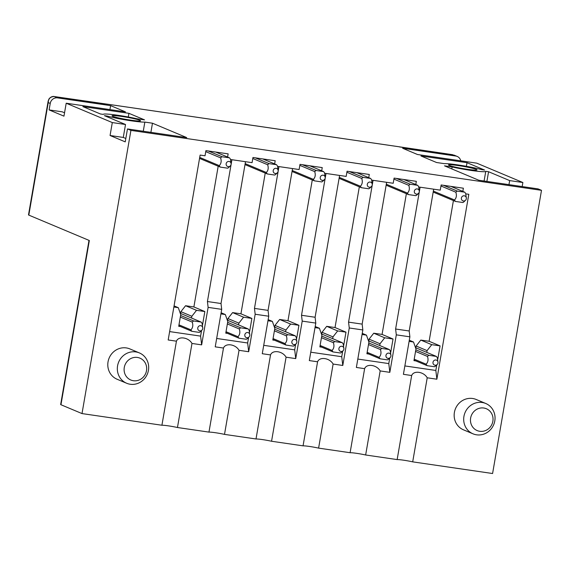<?xml version="1.0" encoding="UTF-8"?>
<svg xmlns="http://www.w3.org/2000/svg" width="570" height="570" viewBox="0 0 570 570"><rect width="100%" height="100%" fill="white"/><g stroke="black" fill="none" stroke-linecap="round" stroke-linejoin="round"><path stroke-width="0.85" d="M131.827 358.095A11.849 11.193 -67.2 0 1 146.105 364.928A11.849 11.193 -67.2 0 1 138.952 380.076A11.849 11.193 -67.2 0 1 124.673 373.236A11.849 11.193 -67.2 0 1 131.827 358.095M128.058 352.816A16.452 15.547 -67.2 0 1 139.372 352.916A16.452 15.547 -67.2 0 1 148.67 368.213A16.452 15.547 -67.2 0 1 137.954 383.346A16.452 15.547 -67.2 0 1 126.64 383.254A16.452 15.547 -67.2 0 1 117.342 367.949A16.452 15.547 -67.2 0 1 128.058 352.816M139.372 352.916L129.846 348.911A16.452 15.547 112.8 0 0 118.524 348.819A16.452 15.547 112.8 0 0 107.808 363.952A16.452 15.547 112.8 0 0 117.107 379.25L126.64 383.254M54.2 96.537A2.629 0.834 98.3 0 1 54.278 96.537A2.629 0.834 98.3 0 1 54.342 96.551C50.395 96.622 48.357 98.646 48.243 102.614L28.813 215.111L89.333 240.519L60.962 404.743L82.009 413.578L161.916 425.241A10.531 0.819 -170.2 0 1 177.462 427.514L208.962 432.11A10.531 0.819 -170.2 0 1 224.509 434.383L256.008 438.978A10.531 0.819 -170.2 0 1 271.555 441.251L303.055 445.847A10.531 0.819 -170.2 0 1 318.602 448.12L350.101 452.715A10.531 0.819 -170.2 0 1 365.648 454.988L397.147 459.584A10.531 0.819 -170.2 0 1 412.694 461.857L492.587 473.52L541.5 190.337L130.922 130.395L127.473 128.941L186.739 137.591L152.468 123.206L144.844 122.094A21.717 1.681 9.8 0 1 127.644 120.263A21.717 1.681 9.8 0 1 107.238 116.059L104.424 115.653L125.514 124.502L123.277 137.434L125.82 138.496M82.009 413.578L130.922 130.395M161.916 425.241L176.436 341.181L168.178 339.977L200.12 155.076L205.029 155.788L205.92 150.623L228.15 153.864L227.594 157.049M274.64 163.918L275.196 160.733L252.966 157.491L252.075 162.657L230.558 159.522M321.687 170.786L322.242 167.601L300.012 164.359L299.122 169.532L277.604 166.39M368.733 177.655L369.289 174.47L347.059 171.228L346.168 176.401L324.651 173.259M415.779 184.523L416.335 181.338L394.105 178.097L393.214 183.269L371.697 180.127M462.826 191.392L463.382 188.207L441.151 184.965L440.261 190.138L418.743 186.996M412.694 461.857L427.215 377.796L436.876 379.207L468.811 194.306L465.79 193.864M485.74 403.482L476.207 399.484A16.452 15.547 112.8 0 0 464.892 399.385A16.452 15.547 112.8 0 0 454.169 414.518A16.452 15.547 112.8 0 0 463.474 429.823L473 433.82A16.452 15.547 112.8 0 0 484.322 433.92A16.452 15.547 112.8 0 0 495.038 418.786A16.452 15.547 112.8 0 0 485.74 403.482A16.452 15.547 112.8 0 0 474.418 403.389A16.452 15.547 112.8 0 0 463.702 418.522A16.452 15.547 112.8 0 0 473 433.82M112.689 116.316A14.478 1.119 9.8 0 0 127.837 119.7A14.478 1.119 9.8 0 0 140.484 120.84A14.478 1.119 9.8 0 0 139.857 120.277A14.478 1.119 9.8 0 0 123.612 116.722A14.478 1.119 9.8 0 0 112.034 115.924A14.478 1.119 9.8 0 0 112.689 116.316M57.52 97.883L110.616 105.635L125.464 111.87L66.198 103.22L63.961 116.152L49.113 109.917L50.231 103.448A6.584 6.22 112.8 0 1 57.52 97.883L54.342 96.551L107.039 104.139A2.636 0.841 98.3 0 0 106.975 104.118L399.007 146.754A2.636 0.841 98.3 0 1 399.078 146.775L107.039 104.139M123.277 137.434L110.067 135.503L112.304 122.571L66.198 103.22M112.304 122.571L125.514 124.502M541.5 190.337L538.044 188.884L478.772 180.234L444.5 165.841L452.131 166.96A21.717 1.681 9.8 0 0 474.14 170.858A21.717 1.681 9.8 0 0 485.761 171.356A21.717 1.681 9.8 0 0 485.768 171.328L488.576 171.734L509.666 180.59L508.96 184.637M522.177 186.568L522.875 182.514L509.666 180.59M522.875 182.514L476.769 163.162L417.504 154.513L402.648 148.271L455.743 156.023A6.584 6.22 112.8 0 1 457.176 156.422A6.584 6.22 112.8 0 1 460.752 160.826M455.743 156.023L452.502 154.677L399.078 146.775M136.9 118.76A21.717 1.681 9.8 0 0 114.891 114.862A21.717 1.681 9.8 0 0 103.27 114.363A21.717 1.681 9.8 0 0 103.27 114.392L100.455 113.986L82.864 106.597L128.92 113.323L144.531 119.871L136.9 118.76M481.793 169.661A21.717 1.681 9.8 0 0 461.386 165.457A21.717 1.681 9.8 0 0 444.187 163.626L436.563 162.514L420.952 155.959L467.015 162.685L484.607 170.067L481.793 169.661M449.174 165.442A14.478 1.119 9.8 0 0 464.322 168.827A14.478 1.119 9.8 0 0 476.969 169.967A14.478 1.119 9.8 0 0 476.342 169.404A14.478 1.119 9.8 0 0 460.097 165.849A14.478 1.119 9.8 0 0 448.519 165.051A14.478 1.119 9.8 0 0 449.174 165.442M150.893 132.361L152.468 123.206M143.262 131.25L144.844 122.094M107.238 116.059L107.11 116.779M110.067 135.503L125.236 141.873L127.473 128.941M109.932 109.604L110.616 105.635M49.113 109.917L62.322 111.841L64.545 112.775M128.286 117L128.92 113.323M28.813 215.111A6.584 0.513 -170.2 0 1 28.5 214.897L48.144 101.161L48.927 99.03C51.421 95.746 54.506 96.494 54.278 96.537L107.374 104.289A2.629 0.834 98.3 0 1 107.438 104.303M60.962 404.743A6.584 0.513 -170.2 0 1 60.655 404.522L89.005 240.383M399.442 146.925L452.438 154.677M426.773 352.388L427.072 350.621L416.114 346.019L420.795 340.076L429.117 341.288L453.421 200.569M427.072 350.621L431.754 344.672L420.795 340.076M415.808 347.786L416.114 346.019M409.103 341.366L413.514 342.007L415.965 348.997L413.955 360.632L415.801 360.903M413.514 342.007L409.296 340.24M379.727 345.52L380.026 343.753L384.714 337.803L373.749 333.208L382.071 334.419L406.374 193.7M384.714 337.803L393.029 339.022L382.071 334.419M380.026 343.753L369.068 339.15L373.749 333.208M368.761 340.917L369.068 339.15M362.057 334.497L366.467 335.139L368.918 342.128L366.909 353.763L368.754 354.034M366.467 335.139L362.249 333.372M389.752 357.974L388.783 363.589L357.817 359.064M393.029 339.022L390.714 352.431M332.68 338.651L332.98 336.884L337.668 330.935L326.703 326.332L335.025 327.551L359.328 186.832M337.668 330.935L345.983 332.153L335.025 327.551M332.98 336.884L322.022 332.281L326.703 326.332M321.715 334.048L322.022 332.281M315.011 327.629L319.421 328.27L321.872 335.26L319.863 346.895L321.708 347.166M319.421 328.27L315.203 326.503M342.705 351.106L341.736 356.72L310.771 352.196M345.983 332.153L343.667 345.562M285.634 331.776L285.933 330.016L290.622 324.066L279.656 319.464L287.978 320.682L312.282 179.963M290.622 324.066L298.937 325.285L287.978 320.682M285.933 330.016L274.975 325.413L279.656 319.464M274.669 327.18L274.975 325.413M267.964 320.76L272.375 321.402L274.826 328.391L272.816 340.026L274.662 340.297M272.375 321.402L268.156 319.635M295.659 344.237L294.69 349.852L263.725 345.327M298.937 325.285L296.621 338.694M238.588 324.907L238.894 323.147L243.575 317.198L232.61 312.595L240.932 313.814L265.235 173.095M243.575 317.198L251.89 318.416L240.932 313.814M238.894 323.147L227.929 318.544L232.61 312.595M227.622 320.312L227.929 318.544M220.918 313.892L225.328 314.533L227.779 321.523L225.77 333.158L227.615 333.429M225.328 314.533L221.11 312.766M248.613 337.369L247.644 342.983L216.678 338.459M251.89 318.416L249.575 331.826M173.871 307.023L178.282 307.665L174.064 305.898M178.282 307.665L180.733 314.654L178.724 326.289L180.569 326.56M180.576 313.443L180.882 311.676L185.564 305.727L193.886 306.945L218.189 166.226M191.541 318.039L191.848 316.272L180.882 311.676M191.848 316.272L196.529 310.329L185.564 305.727M196.529 310.329L204.844 311.548L193.886 306.945M245.506 161.702L221.01 303.518L221.702 309.353L208.121 307.373L201.645 344.864L200.604 336.115L169.632 331.59M221.01 303.518L207.423 301.53L208.121 307.373M292.553 168.57L268.057 310.386L268.748 316.222L255.168 314.241L248.691 351.733L239.03 350.322C235.61 344.173 225.528 342.705 223.483 348.049L215.225 346.845L221.702 309.353M268.057 310.386L254.469 308.399L255.168 314.241M248.691 351.733L247.651 342.983M339.599 175.439L315.103 317.255L315.794 323.09L302.214 321.11L295.737 358.601L286.076 357.19C282.656 351.049 272.574 349.574 270.529 354.918L262.271 353.714L268.748 316.222M315.103 317.255L301.516 315.274L302.214 321.11M295.737 358.601L294.697 349.852M386.645 182.307L362.149 324.123L362.841 329.959L349.26 327.978L342.784 365.47L333.122 364.059C329.702 357.917 319.62 356.442 317.576 361.786L309.318 360.582L315.794 323.09M362.149 324.123L348.562 322.143L349.26 327.978M342.784 365.47L341.743 356.72M433.692 189.176L409.196 330.992L409.887 336.827L396.307 334.846L389.83 372.338L380.169 370.928C376.749 364.786 366.667 363.311 364.622 368.662L356.364 367.451L362.841 329.959M409.196 330.992L395.608 329.011L396.307 334.846M389.83 372.338L388.79 363.589M466.388 166.305L467.015 162.685M486.901 181.417L488.576 171.734M451.796 168.905L452.131 166.96M431.754 344.672L440.076 345.89L429.117 341.288M436.798 364.85L435.829 370.457L404.864 365.933M440.076 345.89L437.76 359.299M433.193 192.061A6.584 6.22 112.8 0 0 433.207 192.083L455.516 201.445A6.584 6.22 112.8 0 1 454.504 199.97L433.357 191.093M409.887 336.827L403.41 374.319L411.668 375.53L397.147 459.584M420.104 187.195L395.608 329.011M386.147 185.193A6.584 6.22 112.8 0 0 386.161 185.214L408.469 194.577A6.584 6.22 112.8 0 1 407.457 193.102L386.31 184.224M373.058 180.327L348.562 322.143M339.1 178.325A6.584 6.22 112.8 0 0 339.114 178.346L361.423 187.708A6.584 6.22 112.8 0 1 360.411 186.233L339.264 177.356M326.012 173.458L301.516 315.274M292.054 171.456A6.584 6.22 112.8 0 0 292.068 171.477L314.376 180.84A6.584 6.22 112.8 0 1 313.365 179.365L292.218 170.487M278.965 166.59L254.469 308.399M245.007 164.588A6.584 6.22 112.8 0 0 245.022 164.609L267.33 173.971A6.584 6.22 112.8 0 1 266.318 172.496L245.171 163.618M231.919 159.721L207.423 301.53M204.844 311.548L202.528 324.957M201.566 330.5L200.597 336.115M201.645 344.864L191.983 343.454C188.563 337.305 178.481 335.837 176.436 341.181M177.462 427.514L191.983 343.454M208.962 432.11L223.483 348.049M239.03 350.322L224.509 434.383M256.008 438.978L270.529 354.918M286.076 357.19L271.555 441.251M303.055 445.847L317.576 361.786M333.122 364.059L318.602 448.12M350.101 452.715L364.622 368.662M380.169 370.928L365.648 454.988M427.215 377.796C423.795 371.647 413.713 370.186 411.668 375.53M436.876 379.207L435.836 370.457M485.319 430.642A11.849 11.193 112.8 0 0 492.466 415.494A11.849 11.193 112.8 0 0 478.187 408.661A11.849 11.193 112.8 0 0 471.034 423.809A11.849 11.193 112.8 0 0 485.319 430.642M50.231 103.448L48.243 102.614L48.144 101.161M438.002 362.534A2.629 2.487 112.8 0 0 433.243 361.53A2.629 2.487 112.8 0 0 437.197 364.451A2.629 2.487 112.8 0 0 438.002 362.534L437.354 357.875A6.584 6.22 112.8 0 0 436.342 356.407L415.494 347.65M415.822 349.816L428.932 355.324A6.584 6.22 112.8 0 0 427.479 356.435L415.544 351.426M427.479 356.435C428.512 359.634 428.063 362.221 426.139 364.194L414.205 359.185M436.342 356.407L428.932 355.324M414.034 360.162L427.151 365.669A6.584 6.22 112.8 0 1 426.139 364.194M427.151 365.669L434.554 366.745A6.584 6.22 112.8 0 0 436.007 365.641A6.584 6.22 112.8 0 0 436.014 365.634M443.503 185.307L457.304 191.1A6.576 6.213 112.8 0 0 455.843 192.218L440.973 185.984M455.843 192.225C456.876 195.424 456.428 198.011 454.504 199.97M450.899 186.39L464.7 192.183A6.576 6.213 112.8 0 1 465.719 193.665L466.367 198.31A2.629 2.487 112.8 0 0 461.615 197.313A2.629 2.487 112.8 0 0 465.562 200.227A2.629 2.487 112.8 0 0 466.367 198.31M455.516 201.445L462.926 202.528A6.584 6.22 112.8 0 0 464.372 201.424A6.584 6.22 112.8 0 0 464.379 201.417L465.562 200.227M464.707 192.183L457.311 191.107M390.956 355.666A2.629 2.487 112.8 0 0 386.196 354.661A2.629 2.487 112.8 0 0 390.151 357.582A2.629 2.487 112.8 0 0 390.956 355.666L390.308 351.006A6.584 6.22 112.8 0 0 389.296 349.538L368.448 340.782M368.776 342.948L381.886 348.455A6.584 6.22 112.8 0 0 380.432 349.567L368.498 344.558M380.432 349.567C381.465 352.766 381.017 355.352 379.093 357.326L367.158 352.317M389.296 349.538L381.886 348.455M366.987 353.293L380.105 358.801A6.584 6.22 112.8 0 1 379.093 357.326M380.105 358.801L387.507 359.877A6.584 6.22 112.8 0 0 388.961 358.772A6.584 6.22 112.8 0 0 388.968 358.765L390.151 357.582M396.456 178.439L410.257 184.231A6.576 6.213 112.8 0 0 408.797 185.35L393.927 179.115M408.797 185.357C409.83 188.556 409.381 191.135 407.457 193.102M403.852 179.522L417.653 185.314A6.576 6.213 112.8 0 1 418.672 186.796L419.32 191.442A2.629 2.487 112.8 0 0 414.568 190.444A2.629 2.487 112.8 0 0 418.515 193.358A2.629 2.487 112.8 0 0 419.32 191.442M408.469 194.577L415.879 195.66A6.584 6.22 112.8 0 0 417.326 194.555A6.584 6.22 112.8 0 0 417.333 194.548M417.66 185.314L410.265 184.238M343.91 348.797A2.629 2.487 112.8 0 0 339.15 347.793A2.629 2.487 112.8 0 0 343.104 350.714A2.629 2.487 112.8 0 0 343.91 348.797L343.261 344.137A6.584 6.22 112.8 0 0 342.249 342.67L321.402 333.913M321.729 336.079L334.839 341.587A6.584 6.22 112.8 0 0 333.386 342.698L321.452 337.689M333.386 342.698C334.419 345.897 333.97 348.484 332.046 350.457L320.112 345.448M342.249 342.67L334.839 341.587M319.941 346.425L333.058 351.932A6.584 6.22 112.8 0 1 332.046 350.457M333.058 351.932L340.461 353.008A6.584 6.22 112.8 0 0 341.915 351.904A6.584 6.22 112.8 0 0 341.922 351.897L343.104 350.714M349.41 171.57L363.211 177.363A6.576 6.213 112.8 0 0 361.751 178.481L346.881 172.24M361.751 178.488C362.784 181.688 362.335 184.267 360.411 186.233M356.806 172.646L370.607 178.446A6.576 6.213 112.8 0 1 371.626 179.928L372.274 184.573A2.629 2.487 112.8 0 0 367.522 183.576A2.629 2.487 112.8 0 0 371.469 186.49A2.629 2.487 112.8 0 0 372.274 184.573M361.423 187.708L368.833 188.791A6.584 6.22 112.8 0 0 370.279 187.68A6.584 6.22 112.8 0 0 370.286 187.68L371.469 186.49M370.614 178.446L363.218 177.37M296.863 341.929A2.629 2.487 112.8 0 0 292.104 340.924A2.629 2.487 112.8 0 0 296.058 343.845A2.629 2.487 112.8 0 0 296.863 341.929L296.215 337.269A6.584 6.22 112.8 0 0 295.203 335.794L274.355 327.045M274.683 329.211L287.793 334.718A6.584 6.22 112.8 0 0 286.339 335.83L274.405 330.821M286.339 335.83C287.373 339.029 286.924 341.615 285 343.589L273.066 338.58M295.203 335.794L287.793 334.718M272.895 339.556L286.012 345.064A6.584 6.22 112.8 0 1 285 343.589M286.012 345.064L293.415 346.14A6.584 6.22 112.8 0 0 294.868 345.035A6.584 6.22 112.8 0 0 294.875 345.028L296.058 343.845M302.364 164.702L316.165 170.494A6.576 6.213 112.8 0 0 314.704 171.613L299.834 165.371M314.704 171.62C315.737 174.819 315.288 177.398 313.365 179.365M309.759 165.777L323.56 171.577A6.576 6.213 112.8 0 1 324.579 173.059L325.228 177.705A2.629 2.487 112.8 0 0 320.475 176.707A2.629 2.487 112.8 0 0 324.423 179.621A2.629 2.487 112.8 0 0 325.228 177.705M314.376 180.84L321.786 181.923A6.584 6.22 112.8 0 0 323.233 180.811A6.584 6.22 112.8 0 0 323.24 180.811L324.423 179.621M323.568 171.577L316.172 170.501M249.817 335.06A2.629 2.487 112.8 0 0 245.057 334.056A2.629 2.487 112.8 0 0 249.012 336.977A2.629 2.487 112.8 0 0 249.817 335.06L249.168 330.401A6.584 6.22 112.8 0 0 248.157 328.926L227.309 320.176M227.637 322.342L240.747 327.85A6.584 6.22 112.8 0 0 239.293 328.961L227.359 323.952M239.293 328.961C240.326 332.16 239.877 334.747 237.954 336.72L226.019 331.712M248.157 328.926L240.747 327.85M225.848 332.688L238.965 338.195A6.584 6.22 112.8 0 1 237.954 336.72M238.965 338.195L246.368 339.271A6.584 6.22 112.8 0 0 247.822 338.167A6.584 6.22 112.8 0 0 247.829 338.16M255.317 157.833L269.118 163.626A6.576 6.213 112.8 0 0 267.658 164.744L252.788 158.503M267.658 164.744C268.691 167.951 268.242 170.53 266.318 172.496M277.54 166.191L278.181 170.836A2.629 2.487 112.8 0 0 273.429 169.839A2.629 2.487 112.8 0 0 277.376 172.753A2.629 2.487 112.8 0 0 278.181 170.836M267.33 173.971L274.74 175.054A6.584 6.22 112.8 0 0 276.186 173.943A6.584 6.22 112.8 0 0 276.193 173.943L277.376 172.753M262.713 158.909L276.514 164.709A6.576 6.213 112.8 0 1 277.533 166.191M276.521 164.709L269.126 163.626M202.77 328.192A2.629 2.487 112.8 0 0 198.011 327.187A2.629 2.487 112.8 0 0 201.965 330.108A2.629 2.487 112.8 0 0 202.77 328.192L202.122 323.532A6.584 6.22 112.8 0 0 201.11 322.057L180.263 313.308M180.59 315.474L193.7 320.981A6.584 6.22 112.8 0 0 192.247 322.093L180.312 317.084M192.247 322.093C193.28 325.292 192.831 327.878 190.907 329.852L178.973 324.843M201.11 322.057L193.7 320.981M178.802 325.819L191.919 331.32A6.584 6.22 112.8 0 1 190.907 329.852M191.919 331.32L199.322 332.403A6.584 6.22 112.8 0 0 200.775 331.298A6.584 6.22 112.8 0 0 200.783 331.291M208.271 150.965L222.072 156.757A6.576 6.213 112.8 0 0 220.611 157.876L205.742 151.634M220.611 157.876C221.644 161.082 221.196 163.661 219.272 165.628L199.714 157.42M215.667 152.04L229.475 157.84A6.576 6.213 112.8 0 1 230.487 159.322L231.135 163.968A2.629 2.487 112.8 0 0 226.383 162.97A2.629 2.487 112.8 0 0 230.33 165.884A2.629 2.487 112.8 0 0 231.135 163.968M199.543 158.396L220.284 167.103A6.584 6.22 112.8 0 1 219.272 165.628M220.284 167.103L227.694 168.186A6.584 6.22 112.8 0 0 229.14 167.074A6.584 6.22 112.8 0 0 229.147 167.074L230.33 165.884M229.475 157.84L222.079 156.757M484.094 181.011L485.761 171.356M454.034 155.104L457.176 156.422M437.197 364.451L436.007 365.641M418.515 193.358L417.326 194.555M249.012 336.977L247.822 338.167M201.965 330.108L200.775 331.298"/></g></svg>
